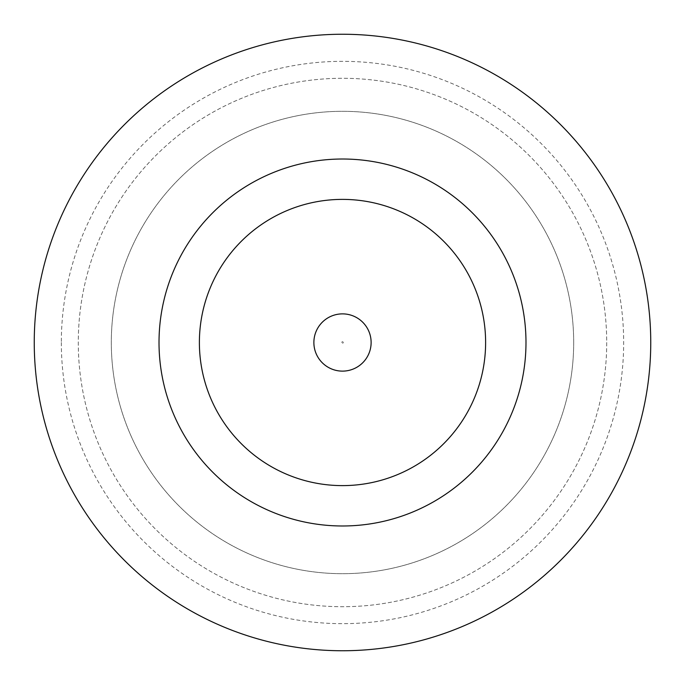 <?xml version="1.0" encoding="UTF-8"?>
<svg xmlns="http://www.w3.org/2000/svg" width="685" height="685" viewBox="0 0 685 685"><rect width="100%" height="100%" fill="white"/><g stroke="black" fill="none" stroke-linecap="round" stroke-linejoin="round"><path stroke-width="0.51" stroke-dasharray="3.42 2.57" d="M371.124 342.5A28.624 28.624 0 0 0 342.5 313.876A28.624 28.624 0 0 0 313.876 342.5A28.624 28.624 0 0 0 342.5 371.124A28.624 28.624 0 0 0 371.124 342.5A28.624 28.624 0 0 0 342.5 313.876A28.624 28.624 0 0 0 313.876 342.5A28.624 28.624 0 0 0 342.5 371.124A28.624 28.624 0 0 0 371.124 342.5A28.624 28.624 0 0 0 342.5 313.876A28.624 28.624 0 0 0 313.876 342.5A28.624 28.624 0 0 0 342.5 371.124A28.624 28.624 0 0 0 371.124 342.5A28.624 28.624 0 0 1 342.5 371.124A28.624 28.624 0 0 1 313.876 342.5M606.713 342.5A264.213 264.213 0 0 1 342.5 606.713A264.213 264.213 0 0 1 78.287 342.5A264.213 264.213 0 0 1 342.5 78.287A264.213 264.213 0 0 1 606.713 342.5A264.213 264.213 0 0 1 342.5 606.713A264.213 264.213 0 0 1 78.287 342.5A264.213 264.213 0 0 1 342.5 78.287A264.213 264.213 0 0 1 606.713 342.5M573.688 342.5A231.188 231.188 0 0 1 342.5 573.688A231.188 231.188 0 0 1 111.312 342.5A231.188 231.188 0 0 1 342.5 111.312A231.188 231.188 0 0 1 573.688 342.5A231.188 231.188 0 0 1 342.5 573.688A231.188 231.188 0 0 1 111.312 342.5A231.188 231.188 0 0 1 342.5 111.312A231.188 231.188 0 0 1 573.688 342.5M61.333 342.5A281.167 281.167 0 0 0 342.5 623.667A281.167 281.167 0 0 0 623.667 342.5A281.167 281.167 0 0 0 342.5 61.333A281.167 281.167 0 0 0 61.333 342.5M525.986 342.5A183.486 183.486 0 0 0 342.5 159.014A183.486 183.486 0 0 0 159.014 342.5A183.486 183.486 0 0 0 342.5 525.986A183.486 183.486 0 0 0 525.986 342.5M650.75 342.5A308.25 308.25 0 0 0 342.5 34.25A308.25 308.25 0 0 0 34.25 342.5A308.25 308.25 0 0 0 342.5 650.75A308.25 308.25 0 0 0 650.75 342.5M199.386 342.5A143.114 143.114 0 0 0 342.5 485.614A143.114 143.114 0 0 0 485.614 342.5A143.114 143.114 0 0 0 342.5 199.386A143.114 143.114 0 0 0 199.386 342.5A143.114 143.114 0 0 0 342.5 485.614A143.114 143.114 0 0 0 485.614 342.5A143.114 143.114 0 0 0 342.5 199.386A143.114 143.114 0 0 0 199.386 342.5A143.114 143.114 0 0 0 342.5 485.614A143.114 143.114 0 0 0 485.614 342.5A143.114 143.114 0 0 0 342.5 199.386A143.114 143.114 0 0 0 199.386 342.5M341.764 342.5A0.736 0.736 0 0 1 342.5 341.764A0.736 0.736 0 0 1 343.236 342.5A0.736 0.736 0 0 1 342.5 343.236A0.736 0.736 0 0 1 341.764 342.5"/><path stroke-width="1.03" d="M371.124 342.5A28.624 28.624 0 0 0 342.5 313.876A28.624 28.624 0 0 0 313.876 342.5A28.624 28.624 0 0 0 342.5 371.124A28.624 28.624 0 0 0 371.124 342.5M525.986 342.5A183.486 183.486 0 0 0 342.5 159.014A183.486 183.486 0 0 0 159.014 342.5A183.486 183.486 0 0 0 342.5 525.986A183.486 183.486 0 0 0 525.986 342.5M650.75 342.5A308.25 308.25 0 0 0 342.5 34.25A308.25 308.25 0 0 0 34.25 342.5A308.25 308.25 0 0 0 342.5 650.75A308.25 308.25 0 0 0 650.75 342.5M199.386 342.5A143.114 143.114 0 0 0 342.5 485.614A143.114 143.114 0 0 0 485.614 342.5A143.114 143.114 0 0 0 342.5 199.386A143.114 143.114 0 0 0 199.386 342.5"/></g></svg>
